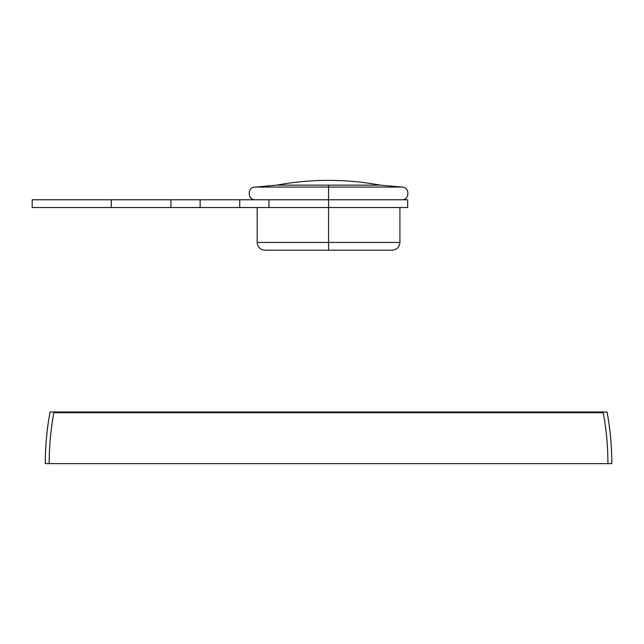 <?xml version="1.0" encoding="UTF-8"?>
<svg xmlns="http://www.w3.org/2000/svg" width="644" height="644" viewBox="0 0 644 644"><rect width="100%" height="100%" fill="white"/><g stroke="black" fill="none" stroke-linecap="round" stroke-linejoin="round"><path stroke-width="0.97" d="M328.553 242.442L399.924 242.442L328.553 242.442L328.553 250.194L392.164 250.194L264.934 250.194C260.232 249.727 257.648 247.143 257.181 242.442L399.924 242.442C399.457 247.143 396.873 249.727 392.164 250.194L328.553 250.194L328.553 207.529L328.553 242.442L257.181 242.442L328.553 242.442M401.711 199.777C409.729 200.155 410.027 187.074 402.017 187.074L328.553 187.074L328.553 185.126L380.193 185.126A283.247 283.247 0 0 0 276.904 185.126L328.553 185.126L328.553 187.074L402.017 187.074L328.553 187.074L328.553 207.529L268.959 207.529L268.959 199.769L328.553 199.769L239.745 199.769L268.959 199.769L268.959 207.529L239.745 207.529L239.745 199.769L200.139 199.769L239.745 199.769L239.745 207.529L200.139 207.529L200.139 199.769L170.926 199.769L200.139 199.769L200.139 207.529L170.926 207.529L170.926 199.769L32.2 199.769L111.332 199.769L111.332 207.529L32.2 207.529L170.926 207.529L170.926 199.769L111.332 199.769L111.332 207.529L407.684 207.529L407.684 199.769L328.553 199.769L328.553 207.529L407.684 207.529M255.386 199.777C247.368 200.155 247.071 187.074 255.088 187.074L328.553 187.074L255.088 187.074L328.553 187.074L328.553 199.769L328.553 195.889L328.553 199.769L407.684 199.769M328.553 250.194L264.934 250.194L328.553 250.194M53.863 412.691C50.747 429.524 49.186 446.501 49.177 463.624C49.186 446.501 50.747 429.524 53.863 412.691L603.235 412.691C606.358 429.524 607.92 446.501 607.92 463.624L611.8 463.624C611.8 446.268 610.214 429.049 607.051 411.983L50.047 411.983C46.891 429.049 45.305 446.268 45.305 463.624L607.92 463.624M399.924 207.529L399.924 242.442M32.2 207.529L32.2 199.769M257.181 207.529L257.181 242.442M276.904 185.126L255.692 187.074M380.193 185.126L401.413 187.074"/></g></svg>
